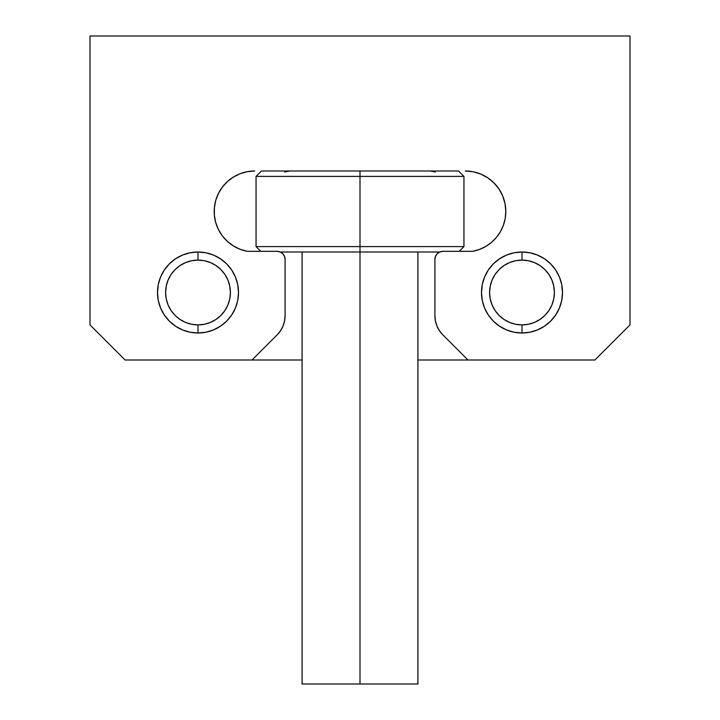 <?xml version="1.0" encoding="UTF-8"?>
<svg xmlns="http://www.w3.org/2000/svg" width="720" height="720" viewBox="0 0 720 720"><rect width="100%" height="100%" fill="white"/><g stroke="black" fill="none" stroke-linecap="round" stroke-linejoin="round"><path stroke-width="1.08" d="M238.5 292.5A40.5 40.5 0 0 1 198 333A40.5 40.5 0 0 1 157.5 292.5L158.274 300.402L160.587 307.998L164.322 315L169.362 321.138L175.5 326.178L182.502 329.913L190.098 332.226L198 333L205.902 332.226L213.498 329.913L220.5 326.178L226.638 321.138L231.678 315L235.413 307.998L237.726 300.402L238.5 292.5L237.726 284.598L235.413 277.002L231.678 270L226.638 263.862L220.5 258.822L213.498 255.087L205.902 252.774L198 252L190.098 252.774L182.502 255.087L175.5 258.822L169.362 263.862L164.322 270L160.587 277.002L158.274 284.598L157.5 292.5L158.274 300.402L157.5 292.5A40.5 40.5 0 0 1 198 252A40.5 40.5 0 0 1 238.5 292.5L237.726 284.598L238.5 292.5L237.726 300.402L238.5 292.5L237.726 300.402L238.5 292.5L237.726 284.598L238.5 292.5L237.726 300.402L238.5 292.5L237.726 300.402L238.5 292.5L237.726 300.402L238.5 292.5L237.726 300.402L238.5 292.5L237.726 300.402L238.5 292.5L237.726 284.598L238.5 292.5M562.5 292.5A40.5 40.5 0 0 1 522 333A40.5 40.5 0 0 1 481.5 292.5L482.274 300.402L484.587 307.998L488.322 315L493.362 321.138L499.5 326.178L506.502 329.913L514.098 332.226L522 333L529.902 332.226L537.498 329.913L544.5 326.178L550.638 321.138L555.678 315L559.413 307.998L561.726 300.402L562.5 292.5L561.726 284.598L559.413 277.002L555.678 270L550.638 263.862L544.5 258.822L537.498 255.087L529.902 252.774L522 252L514.098 252.774L506.502 255.087L499.5 258.822L493.362 263.862L488.322 270L484.587 277.002L482.274 284.598L481.5 292.5L482.274 300.402L481.5 292.5A40.5 40.5 0 0 1 522 252A40.5 40.5 0 0 1 562.5 292.5L561.726 284.598L562.5 292.5L561.726 300.402L562.5 292.5L561.726 300.402L562.5 292.5L561.726 284.598L562.5 292.5L561.726 300.402L562.5 292.5L561.726 300.402L562.5 292.5L561.726 300.402L562.5 292.5L561.726 300.402L562.5 292.5L561.726 300.402L562.5 292.5L561.726 284.598L562.5 292.5M465.3 171A40.5 40.5 0 0 1 505.8 211.5L505.026 203.598L502.713 196.002L498.978 189L493.938 182.862L487.8 177.822L480.798 174.087L473.202 171.774L465.3 171L473.202 171.774M280.53 330.732L283.032 326.061L284.562 321.003L285.084 315.729L285.084 259.416A8.1 8.1 0 0 0 276.984 251.316L247.284 251.316A40.5 40.5 0 0 1 254.7 171L247.257 171.693L240.066 173.736L233.379 177.066L227.412 181.575L222.372 187.101L218.439 193.455L215.739 200.43L214.371 207.774L214.371 215.253L215.748 222.597L218.457 229.572L222.39 235.926L227.43 241.443L233.397 245.943L240.093 249.273L247.284 251.316L276.984 251.316L280.08 251.928L282.708 253.692L284.472 256.32L285.084 259.416L285.084 315.729L284.562 321.003L283.032 326.061L280.53 330.732L277.173 334.827L252 360L125.1 360L90 324.9L90 36L630 36L630 324.9L594.9 360L468 360L442.827 334.827L439.47 330.732L436.968 326.061L435.438 321.003L434.916 315.729L434.916 259.416L435.528 256.32L437.292 253.692L439.92 251.928L443.016 251.316L472.716 251.316L479.475 249.444L485.802 246.429L491.517 242.37L496.449 237.384L500.445 231.624L503.388 225.261L505.197 218.484L505.8 211.5L505.026 203.598M439.47 330.732L436.968 326.061M594.9 360L630 324.9L594.9 360L417.915 360L468 360L442.827 334.827A27 27 0 0 1 434.916 315.729L434.916 259.416L435.528 256.32M437.292 253.692L439.92 251.928M505.8 211.5A40.5 40.5 0 0 1 472.716 251.316L479.475 249.444M487.8 177.822L480.798 174.087M254.7 171L247.257 171.693L240.066 173.736M218.439 193.455L215.739 200.43M214.371 207.774L214.371 215.253M218.457 229.572L222.39 235.926L227.43 241.443L233.397 245.943M484.587 307.998L488.322 315L493.362 321.138L488.322 315L484.587 307.998M506.502 329.913L514.098 332.226L506.502 329.913M555.678 315L559.413 307.998L555.678 315L550.638 321.138L555.678 315L559.413 307.998L555.678 315L550.638 321.138L555.678 315L550.638 321.138L555.678 315L550.638 321.138L555.678 315L550.638 321.138L555.678 315L550.638 321.138L555.678 315L559.413 307.998L555.678 315M544.5 258.822L537.498 255.087L544.5 258.822L550.638 263.862L544.5 258.822L537.498 255.087L544.5 258.822L550.638 263.862L544.5 258.822L550.638 263.862L544.5 258.822L550.638 263.862L544.5 258.822L550.638 263.862L544.5 258.822L550.638 263.862L544.5 258.822L537.498 255.087L544.5 258.822M529.902 252.774L522 252L514.098 252.774L506.502 255.087L499.5 258.822L493.362 263.862L499.5 258.822L506.502 255.087L499.5 258.822L506.502 255.087L514.098 252.774L522 252L529.902 252.774L537.498 255.087L529.902 252.774L522 252L529.902 252.774L537.498 255.087L529.902 252.774A40.5 40.5 0 0 1 537.48 255.078A40.5 40.5 0 0 0 529.938 252.783L522 252L514.098 252.774L522 252L529.902 252.774M488.322 270L484.587 277.002L482.274 284.598L481.5 292.5L482.274 284.598L481.5 292.5L482.274 284.598L484.587 277.002L488.322 270M220.5 258.822L213.498 255.087L220.5 258.822L226.638 263.862L220.5 258.822L213.498 255.087L220.5 258.822L226.638 263.862L220.5 258.822L226.638 263.862L220.5 258.822L226.638 263.862L220.5 258.822L226.638 263.862L220.5 258.822L226.638 263.862L220.5 258.822L213.498 255.087L220.5 258.822M205.902 252.774L198 252L190.098 252.774L182.502 255.087L175.5 258.822L169.362 263.862L175.5 258.822L182.502 255.087L175.5 258.822L182.502 255.087L190.098 252.774L198 252L205.902 252.774L213.498 255.087L205.902 252.774L198 252L205.902 252.774L198 252L190.098 252.774L198 252L205.902 252.774L213.498 255.087L205.902 252.774A40.5 40.5 0 0 1 213.48 255.078A40.5 40.5 0 0 0 205.938 252.783L198 252L205.902 252.774L198 252L205.902 252.774L198 252L205.902 252.774L198 252L205.902 252.774L198 252L198 260.1A32.4 32.4 0 0 1 230.4 292.5A32.4 32.4 0 0 1 198 324.9L198 333A40.5 40.5 0 0 0 235.422 277.011A40.5 40.5 0 0 1 198 333A40.5 40.5 0 0 1 160.578 277.011A40.5 40.5 0 0 0 198 333L198 324.9L204.318 324.279L210.402 322.434L216 319.437L220.914 315.414L224.937 310.5L227.934 304.902L229.779 298.818L230.4 292.5L229.779 286.182L227.934 280.098L224.937 274.5L220.914 269.586L216 265.563L210.402 262.566L204.318 260.721L198 260.1L191.682 260.721L185.598 262.566L180 265.563L175.086 269.586L171.063 274.5L168.066 280.098L166.221 286.182L165.6 292.5L166.221 298.818L168.066 304.902L171.063 310.5L175.086 315.414L180 319.437L185.598 322.434L191.682 324.279L198 324.9A32.4 32.4 0 0 1 165.6 292.5A32.4 32.4 0 0 1 198 260.1L198 252L190.098 252.774L198 252M164.322 270L160.587 277.002L158.274 284.598L157.5 292.5L158.274 284.598L157.5 292.5L158.274 284.598L160.587 277.002L164.322 270M160.587 307.998L164.322 315L169.362 321.138L164.322 315L160.587 307.998M182.502 329.913L190.098 332.226L182.502 329.913M226.638 321.138L231.678 315L226.638 321.138L231.678 315L226.638 321.138L231.678 315L226.638 321.138L231.678 315L226.638 321.138L231.678 315L226.638 321.138L231.678 315L235.413 307.998L231.678 315L235.413 307.998L231.678 315L235.413 307.998L231.678 315L235.413 307.998L231.678 315L235.413 307.998L231.678 315L235.413 307.998L231.678 315L235.413 307.998L231.678 315L226.638 321.138L220.5 326.178M285.084 315.729A27 27 0 0 1 277.173 334.827L252 360L125.1 360L90 324.9L90 36L630 36L630 324.9M472.716 251.316L443.016 251.316A8.1 8.1 0 0 0 434.916 259.416M90 324.9L125.1 360M360 176.4L463.95 176.4L360 176.4L360 252L439.758 252L360 252L360 684L417.915 684L360 684L360 246.6L463.95 246.6L360 246.6L360 176.4L256.05 176.4L360 176.4L360 171L360 176.4M459.234 251.316L463.95 246.6L463.95 176.4L458.55 171L360 171L429.687 171M290.313 171L360 171L261.45 171L256.05 176.4L256.05 246.6L360 246.6L256.05 246.6L260.766 251.316M280.242 252L360 252L280.242 252M302.085 684L360 684L302.085 684L302.085 252M284.634 172.026L289.8 171M430.2 171L435.366 172.026M555.678 270L559.413 277.002L561.726 284.598L559.413 277.002L561.726 284.598L559.413 277.002L561.726 284.598L559.413 277.002L561.726 284.598L559.413 277.002L561.726 284.598L559.413 277.002L561.726 284.598L559.413 277.002L555.678 270M537.498 329.913L529.902 332.226L537.498 329.913M231.678 270L235.413 277.002L237.726 284.598L235.413 277.002L237.726 284.598L235.413 277.002L237.726 284.598L235.413 277.002L237.726 284.598L235.413 277.002L237.726 284.598L235.413 277.002L237.726 284.598L235.413 277.002L231.678 270M213.498 329.913L205.902 332.226L213.498 329.913M482.274 300.402L481.5 292.5L482.274 300.402L481.5 292.5L482.274 284.598L481.5 292.5L482.274 284.598L481.5 292.5L482.274 284.598L481.5 292.5L482.274 284.598L481.5 292.5L482.274 284.598L481.5 292.5L482.274 300.402M158.274 300.402L157.5 292.5L158.274 300.402L157.5 292.5L158.274 284.598L157.5 292.5L158.274 284.598L157.5 292.5L158.274 284.598L157.5 292.5L158.274 284.598L157.5 292.5L158.274 284.598L157.5 292.5L158.274 300.402M499.5 258.822L506.502 255.087L499.5 258.822M514.098 252.774L522 252L522 260.1A32.4 32.4 0 0 1 554.4 292.5A32.4 32.4 0 0 1 522 324.9L522 333A40.5 40.5 0 0 0 559.422 277.011A40.5 40.5 0 0 1 522 333A40.5 40.5 0 0 1 484.578 277.011A40.5 40.5 0 0 0 522 333L522 324.9L528.318 324.279L534.402 322.434L540 319.437L544.914 315.414L548.937 310.5L551.934 304.902L553.779 298.818L554.4 292.5L553.779 286.182L551.934 280.098L548.937 274.5L544.914 269.586L540 265.563L534.402 262.566L528.318 260.721L522 260.1L515.682 260.721L509.598 262.566L504 265.563L499.086 269.586L495.063 274.5L492.066 280.098L490.221 286.182L489.6 292.5L490.221 298.818L492.066 304.902L495.063 310.5L499.086 315.414L504 319.437L509.598 322.434L515.682 324.279L522 324.9A32.4 32.4 0 0 1 489.6 292.5A32.4 32.4 0 0 1 522 260.1L522 252L514.098 252.774A40.5 40.5 0 0 0 506.52 255.078A40.5 40.5 0 0 1 514.062 252.783M175.5 258.822L182.502 255.087L175.5 258.822M252 360L302.085 360L252 360M235.413 276.993A40.5 40.5 0 0 0 220.527 258.84A40.5 40.5 0 0 1 235.413 276.993M220.473 258.813A40.5 40.5 0 0 0 213.516 255.087A40.5 40.5 0 0 1 220.473 258.813M205.866 252.774A40.5 40.5 0 0 0 198.027 252A40.5 40.5 0 0 1 205.866 252.774M160.587 276.993A40.5 40.5 0 0 1 175.473 258.84A40.5 40.5 0 0 0 160.587 276.993M175.527 258.813A40.5 40.5 0 0 1 182.484 255.087A40.5 40.5 0 0 0 175.527 258.813M182.52 255.078A40.5 40.5 0 0 1 190.062 252.783A40.5 40.5 0 0 0 182.52 255.078M190.134 252.774A40.5 40.5 0 0 1 197.973 252A40.5 40.5 0 0 0 190.134 252.774M216 319.437L220.914 315.414M224.937 274.5L220.914 269.586M180 265.563L175.086 269.586M171.063 310.5L175.086 315.414M559.413 276.993A40.5 40.5 0 0 0 544.527 258.84A40.5 40.5 0 0 1 559.413 276.993M544.473 258.813A40.5 40.5 0 0 0 537.516 255.087A40.5 40.5 0 0 1 544.473 258.813M529.866 252.774A40.5 40.5 0 0 0 522.027 252A40.5 40.5 0 0 1 529.866 252.774M484.587 276.993A40.5 40.5 0 0 1 499.473 258.84A40.5 40.5 0 0 0 484.587 276.993M499.527 258.813A40.5 40.5 0 0 1 506.484 255.087A40.5 40.5 0 0 0 499.527 258.813M514.134 252.774A40.5 40.5 0 0 1 521.973 252A40.5 40.5 0 0 0 514.134 252.774M540 319.437L544.914 315.414M548.937 274.5L544.914 269.586M504 265.563L499.086 269.586M495.063 310.5L499.086 315.414M417.915 252L417.915 684"/></g></svg>
